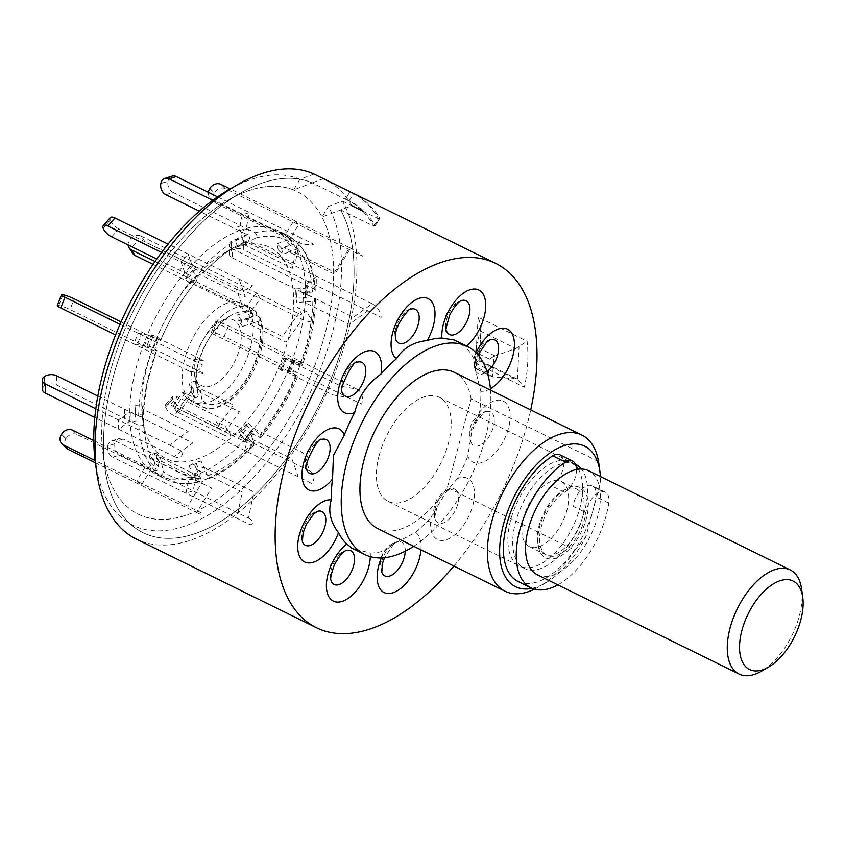<?xml version="1.0" encoding="UTF-8"?>
<svg xmlns="http://www.w3.org/2000/svg" width="845" height="845" viewBox="0 0 845 845"><rect width="100%" height="100%" fill="white"/><g stroke="black" fill="none" stroke-linecap="round" stroke-linejoin="round"><path stroke-width="0.63" stroke-dasharray="4.22 3.17" d="M801.641 589.229A57.999 30.388 -63.8 0 1 761.271 671.289M537.378 574.811A57.999 30.388 116.2 0 0 548.669 576.195A57.999 30.388 116.2 0 0 594.415 526.615A57.999 30.388 116.2 0 0 588.595 470.718M553.327 558.83A39.155 20.512 116.2 0 0 586.324 518.819A39.155 20.512 116.2 0 0 572.656 486.699A39.155 20.512 116.2 0 0 539.659 526.71A39.155 20.512 116.2 0 0 553.327 558.83M554.204 480.647A36.25 18.991 -63.8 0 1 561.26 481.513A36.25 18.991 -63.8 0 1 564.904 516.453A36.25 18.991 -63.8 0 1 536.311 547.433A36.25 18.991 -63.8 0 1 529.255 546.567A36.25 18.991 -63.8 0 1 525.622 511.637A36.25 18.991 -63.8 0 1 554.204 480.647M569.72 488.283A36.25 18.991 -63.8 0 1 576.776 489.149A36.25 18.991 -63.8 0 1 580.42 524.08A36.25 18.991 -63.8 0 1 551.827 555.07A36.25 18.991 -63.8 0 1 544.771 554.204A36.25 18.991 -63.8 0 1 541.127 519.274A36.25 18.991 -63.8 0 1 569.72 488.283M578.339 469.186A57.999 30.388 -63.8 0 1 572.91 526.678A57.999 30.388 -63.8 0 1 530.945 567.47A57.999 30.388 -63.8 0 1 510.697 519.886A57.999 30.388 -63.8 0 1 559.57 460.62A57.999 30.388 -63.8 0 1 576.036 465.986M557.837 584.877A72.501 37.993 116.2 0 0 591.458 549.831A72.501 37.993 116.2 0 0 608.77 503.134A17.396 9.115 116.2 0 0 605.464 492.265A17.396 9.115 116.2 0 0 604.27 491.864L603.436 491.695A17.396 9.115 116.2 0 0 585.934 512.588A36.25 18.991 -63.8 0 1 559.453 554.32A36.25 18.991 -63.8 0 1 539.754 535.593A36.25 18.991 -63.8 0 1 564.576 492.286A17.396 9.115 116.2 0 0 572.171 484.153A17.396 9.115 116.2 0 0 576.554 469.482M564.576 492.286L551.722 485.959A17.396 9.115 116.2 0 0 559.316 477.826A17.396 9.115 116.2 0 0 563.002 459.152L562.654 458.18A17.396 9.115 116.2 0 0 559.812 454.758M518.122 581.497A72.501 37.993 116.2 0 0 578.603 543.504A72.501 37.993 116.2 0 0 595.915 496.807A17.396 9.115 116.2 0 0 592.609 485.938A17.396 9.115 116.2 0 0 591.415 485.537L590.581 485.368A17.396 9.115 116.2 0 0 573.079 506.271L585.934 512.588M313.981 174.017L299.975 179.32A192.111 100.661 116.2 0 0 228.984 189.618M95.242 461.412A192.111 100.661 116.2 0 0 202.937 518.017A192.111 100.661 116.2 0 0 332.148 333.5A192.111 100.661 116.2 0 0 328.451 206.391L342.447 201.078A203.011 106.375 116.2 0 1 346.978 336.5A203.011 106.375 116.2 0 1 136.372 539.11M478.196 317.192L475.45 363.16L479.041 360.234L480.192 343.588L481.132 326.635L478.196 317.192L527.09 341.253C528.78 356.157 527.861 371.473 524.344 387.221L517.14 378.982L492.561 376.87L474.7 368.145L479.115 360.308L481.122 326.635M453.892 566.055A203.011 106.375 116.2 0 0 527.037 425.098A203.011 106.375 116.2 0 0 530.723 409.92M362.568 210.986L378.444 218.792L379.785 218.38L375.264 225.858L373.923 226.302L378.444 218.792L342.447 201.078M299.975 179.32L293.564 189.956L312.206 182.879L345.447 199.24L349.978 191.731L345.447 199.24L349.08 200.962A194.308 101.812 116.2 0 1 375.264 225.858L379.785 218.38A203.011 106.375 -63.8 0 0 353.854 193.6M413.712 546.282A116.008 60.787 116.2 0 0 485.167 438.777A116.008 60.787 116.2 0 0 490.533 390.147M479.611 412.075L471.69 432.144L467.803 456.163A34.064 17.851 116.2 0 0 479.749 463.06A34.064 17.851 116.2 0 0 508.458 428.246A34.064 17.851 116.2 0 0 496.564 400.298A34.064 17.851 116.2 0 0 479.611 412.075A116.008 60.787 116.2 0 0 480.858 391.267A34.064 17.851 116.2 0 0 490.406 388.721M476.041 352.703A34.064 17.851 116.2 0 0 473.654 358.428C474.489 365.568 476.886 376.521 480.858 391.267M473.654 358.428A116.008 60.787 116.2 0 0 465.352 347.105A34.064 17.851 116.2 0 0 466.62 346.059M454.293 339.986L465.352 347.105M377.63 528.526A87.003 45.588 116.2 0 0 447.375 487.459L574.822 550.169A87.003 45.588 -63.8 0 1 538.371 587.095A87.003 45.588 -63.8 0 1 534.484 589.155M532.086 588.331A78.3 41.035 116.2 0 0 545.532 582.976A78.3 41.035 116.2 0 0 586.039 536.385L600.637 481.893A78.3 41.035 116.2 0 0 600.478 476.569M574.822 550.169L586.039 536.385M575.392 464.232A57.999 30.388 116.2 0 0 515.577 522.284A57.999 30.388 116.2 0 0 524.523 568.484A57.999 30.388 116.2 0 0 584.698 510.602A57.999 30.388 116.2 0 0 581.444 469.028M379.236 455.201A57.999 30.388 116.2 0 0 388.182 501.402A57.999 30.388 116.2 0 0 448.357 443.509A57.999 30.388 116.2 0 0 439.4 397.308A57.999 30.388 116.2 0 0 379.236 455.201M323.382 178.644L312.206 182.879A194.308 101.812 116.2 0 0 240.191 193.199A194.308 101.812 116.2 0 0 112.976 377.884A194.308 101.812 116.2 0 0 104.928 468.109A194.308 101.812 116.2 0 0 213.848 525.358A194.308 101.812 116.2 0 0 344.538 338.729A194.308 101.812 116.2 0 0 340.672 209.94L322.029 217.028L328.451 206.391M293.564 189.956A179.805 94.218 116.2 0 0 228.256 200.075A179.805 94.218 116.2 0 0 110.537 370.976A179.805 94.218 116.2 0 0 103.079 454.462A179.805 94.218 116.2 0 0 203.877 507.433A179.805 94.218 116.2 0 0 324.818 334.736A179.805 94.218 116.2 0 0 322.029 217.028M457.483 478.502L446.054 492.022L431.161 517.013A34.064 17.851 116.2 0 0 433.76 536.311A34.064 17.851 116.2 0 0 463.979 524.576A34.064 17.851 116.2 0 0 471.225 481.502A34.064 17.851 116.2 0 0 457.483 478.502A116.008 60.787 116.2 0 0 467.803 456.163M420.947 549.841A34.064 17.851 116.2 0 0 421 548.986A34.064 17.851 116.2 0 0 415.719 532.35L394.214 543.61L384.94 550.57A34.064 17.851 116.2 0 0 381.338 557.932M370.321 556.654A34.064 17.851 116.2 0 0 370.258 553.042L351.847 548.173M600.637 481.893L599.2 466.007M598.556 461.56L471.119 398.861L447.375 487.459M471.119 398.861A87.003 45.588 116.2 0 0 454.462 372.391M370.258 553.042A116.008 60.787 116.2 0 0 384.94 550.57M415.719 532.35A116.008 60.787 116.2 0 0 431.161 517.013M488.473 373.099L476.422 367.174L477.267 353.094L489.318 359.019L488.473 373.099L492.561 376.87L493.786 356.432L515.83 348.478L527.09 341.253M480.963 328.061L475.978 347.665L474.753 368.114L476.422 367.174M517.425 379.109L519.062 346.809M477.267 353.094L475.978 347.665L474.7 368.145M493.786 356.432L489.318 359.019M494.948 355.893L476.21 346.672M345.447 199.24A194.308 101.812 -63.8 0 1 373.923 226.302L340.672 209.94L351.847 205.715A203.011 106.375 116.2 0 0 325.04 179.425M106.481 388.182A179.805 94.218 -63.8 0 1 228.256 200.075A179.805 94.218 -63.8 0 1 328.874 317.53A179.805 94.218 -63.8 0 1 209.93 503.969A179.805 94.218 -63.8 0 1 103.079 454.462A179.805 94.218 -63.8 0 1 106.481 388.182M312.206 182.879A194.308 101.812 116.2 0 0 240.191 193.199A194.308 101.812 116.2 0 0 108.604 396.485A194.308 101.812 116.2 0 0 104.928 468.109A194.308 101.812 116.2 0 0 220.387 521.608A194.308 101.812 116.2 0 0 348.922 320.128A194.308 101.812 116.2 0 0 340.672 209.94M144.886 375.983A117.708 61.674 -63.8 0 1 224.601 252.845A117.708 61.674 -63.8 0 1 290.469 329.73A117.708 61.674 -63.8 0 1 212.602 451.779A117.708 61.674 -63.8 0 1 142.668 419.363A117.708 61.674 -63.8 0 1 144.886 375.983M121.067 321.882L148.604 335.433L152.85 336.775L151.297 334.821L147.062 345.52L153.568 347.876L156.283 351.245L146.893 384.01L143.418 414.747L142.636 409.096L144.4 432.217A131.355 68.825 -63.8 0 1 143.597 423.873C143.09 425.626 141.506 426.133 138.844 425.415L129.972 421.053L118.68 429.239L118.48 419.944L129.781 411.768A136.309 71.424 -63.8 0 1 133.383 379.637A136.309 71.424 -63.8 0 1 143.175 345.542L133.859 343.915L138.094 333.215L147.41 334.852L160.476 340.44L158.966 338.602L154.73 349.291L204.68 373.87L189.269 371.177L115.596 334.926M111.698 236.843L118.744 228.826L200.751 269.175C203.096 270.706 203.972 271.984 203.381 272.998L199.811 274.572L192.755 282.589L196.505 280.889C182.024 298.37 170.035 318.259 160.518 340.546L160.476 340.44A131.355 68.825 -63.8 0 1 196.336 281.015C196.917 280.001 196.04 278.723 193.695 277.192L184.833 272.829L181.062 262.013L188.108 253.996L191.889 264.812A136.309 71.424 -63.8 0 1 239.04 230.674L242.251 214.81L249.423 212.528L246.212 228.393L255.074 232.755C257.112 234.519 257.334 236.262 255.739 238.015L249.56 241.469L242.388 243.751L248.567 240.297C250.162 238.543 249.94 236.79 247.902 235.037L199.346 211.165M208.43 192.354A8.704 7.309 -46.4 0 0 210.394 198.152A8.704 7.309 -46.4 0 0 211.937 199.219L216.489 203.55L298.507 243.888C300.292 245.599 299.975 247.258 297.535 248.863L289.222 251.947L284.659 247.617L292.983 244.532C295.423 242.927 295.739 241.269 293.944 239.558L285.082 235.195L294.049 220.334L298.602 224.664L289.634 239.526A136.309 71.424 -63.8 0 1 305.383 284.659L316.685 276.473L316.875 285.768L305.584 293.944L314.446 298.306L315.449 299.859L313.748 301.232L303.63 301.982L303.439 292.697L313.252 292.021L315.185 290.764L314.477 289.148L232.227 248.673L232.428 257.957A8.704 5.207 178.8 0 1 229.344 254.081A8.704 5.207 178.8 0 1 231.393 250.627L231.192 241.343A8.704 5.207 -1.2 0 0 229.143 244.796A8.704 5.207 -1.2 0 0 232.227 248.673M246.592 306.851L256.056 311.657L250.87 307.781A55.105 28.878 -63.8 0 1 255.465 311.213C257.218 312.893 256.806 314.456 254.229 315.914L245.906 318.533L249.581 324.184L258.496 321.322L260.218 319.156L259.373 317.002L250.278 312.513A55.105 28.878 -63.8 0 1 238.132 375.338A55.105 28.878 -63.8 0 1 193.347 402.294A55.105 28.878 -63.8 0 1 188.762 398.861L197.624 403.223C200.233 403.688 201.691 402.642 201.987 400.065L200.751 392.735L197.065 387.084L198.311 394.414C198.005 396.981 196.558 398.037 193.938 397.562L185.076 393.2A55.105 28.878 -63.8 0 1 183.608 363.688A55.105 28.878 -63.8 0 1 242.008 303.418A55.105 28.878 -63.8 0 1 246.592 306.851L256.531 292.898L260.218 298.56L250.278 312.513M195.11 360.023A36.504 19.129 -63.8 0 1 219.827 321.839A36.504 19.129 -63.8 0 1 240.255 345.689A36.504 19.129 -63.8 0 1 216.109 383.535A36.504 19.129 -63.8 0 1 194.413 373.479A36.504 19.129 -63.8 0 1 195.11 360.023M97.83 396.041L138.643 416.131C141.305 416.849 142.9 416.342 143.407 414.589A131.355 68.825 -63.8 0 1 146.882 383.799A131.355 68.825 -63.8 0 1 156.24 351.14L152.037 349.904L70.04 309.555L74.275 298.866M224.601 252.845L235.839 246.381C224.95 252.655 214.186 261.485 203.55 272.882L203.381 272.998A131.355 68.825 -63.8 0 1 235.839 246.381A131.355 68.825 -63.8 0 1 248.567 240.297M93.784 440.615L154.582 470.549C157.149 470.982 158.522 469.841 158.691 467.116L157.043 459.141L161.596 463.472L163.243 471.447C163.074 474.172 161.701 475.312 159.135 474.879L150.273 470.517L141.305 485.379L136.753 481.048L145.72 466.186A136.309 71.424 -63.8 0 1 129.972 421.053L56.847 385.056L56.647 375.771M243.476 440.91L252.338 445.262L253.922 445.357L253.437 443.678L246.455 436.506L253.511 428.489L261.042 436.738L260.767 437.499L259.626 437.351L250.521 432.883L254.292 443.699L247.247 451.716L243.476 440.91A136.309 71.424 -63.8 0 1 196.325 475.038L189.143 477.319L190.336 477.9A2.905 2.208 -107.6 0 0 191.752 478.038A2.905 2.208 -107.6 0 0 192.818 474.182L189.037 465.827L196.209 463.556L200.962 460.895L203.877 467.327L253.827 491.906L248.514 518.165L119.969 454.916A8.704 6.623 72.4 0 1 114.909 443.762L114.941 443.636A8.704 6.623 72.4 0 1 118.955 438.618A8.704 6.623 72.4 0 1 123.18 439.03L116.008 441.312L198.015 481.682L199.948 481.534L200.814 479.199L196.705 469.609L203.877 467.327L207.659 475.682L207.849 478.175L205.694 479.58L196.325 475.038L193.114 490.903L185.932 493.184L189.143 477.319A136.309 71.424 -63.8 0 1 157.497 475.165A136.309 71.424 -63.8 0 1 150.273 470.517L77.138 434.51L72.585 430.179M259.394 437.245A136.309 71.424 -63.8 0 0 296.806 375.222C298.591 376.226 298.232 376.331 295.739 375.539L287.3 372.476L291.536 361.787L299.986 364.839C302.468 365.632 302.827 365.536 301.052 364.533L292.18 360.171L301.496 361.797L297.26 372.497L287.944 370.86L297.968 376.025C288.208 398.914 275.871 419.363 260.947 437.361M232.428 257.957L305.584 293.944A136.309 71.424 -63.8 0 1 292.18 360.171L287.944 370.86L290.289 372.254L279.632 368.705L283.867 358.005L285.04 359.431L291.536 361.787L341.496 386.366L356.907 389.059L228.361 325.811A8.704 1.12 21.6 0 0 217.081 321.723L217.007 321.713A8.704 1.12 21.6 0 0 215.57 321.776A8.704 1.12 21.6 0 0 219.035 324.174L214.799 334.873L287.944 370.86A136.309 71.424 -63.8 0 1 250.521 432.883L177.376 396.886L170.331 404.903A8.704 3.401 -138.7 0 0 165.673 404.533A8.704 3.401 -138.7 0 0 165.557 407.005L172.602 398.988A8.704 3.401 41.3 0 1 172.718 396.506A8.704 3.401 41.3 0 1 177.376 396.886M315.47 299.637C315.122 320.255 310.696 342.151 302.204 365.325L301.052 364.533A136.309 71.424 -63.8 0 0 314.446 298.306M165.895 194.699L173.067 192.428L246.212 228.393A136.309 71.424 -63.8 0 1 277.857 230.548A136.309 71.424 -63.8 0 1 285.082 235.195L211.937 199.219M255.074 232.755A136.309 71.424 -63.8 0 1 286.719 234.91L293.944 239.558A136.309 71.424 -63.8 0 0 286.719 234.91L277.857 230.548M188.762 398.861L178.823 412.814L175.137 407.153L185.076 393.2M147.062 345.52L148.614 347.475L143.175 345.542L147.41 334.852A136.309 71.424 -63.8 0 1 184.833 272.829L156.769 259.024M373.923 226.302L378.444 218.792A203.011 106.375 116.2 0 0 352.587 192.998M314.245 289.022A136.309 71.424 -63.8 0 0 298.507 243.888L299.119 244.353C308.636 254.958 314.013 270.273 315.28 290.279M248.514 518.165A11.598 4.436 -168.6 0 1 250.215 524.808L112.797 457.198L119.969 454.916M114.909 443.762L107.737 446.044A8.704 6.623 -107.6 0 0 112.797 457.198M116.008 441.312A8.704 6.623 -107.6 0 0 111.783 440.9A8.704 6.623 -107.6 0 0 107.769 445.917L114.941 443.636M196.209 463.556L199.99 471.911A2.905 2.208 72.4 0 1 198.924 475.756A2.905 2.208 72.4 0 1 197.508 475.619L123.18 439.03M189.037 465.827L193.79 463.176L196.705 469.609L242.23 492.001L236.917 518.27M200.962 460.895L193.79 463.176M61.484 434.288L66.037 438.618A8.704 7.309 133.6 0 1 77.138 434.51M155.786 452.994L160.339 457.325L153.927 459.691L155.575 467.676A2.905 2.44 133.6 0 1 151.466 471.109L146.914 466.778A2.905 2.44 -46.4 0 0 151.012 463.345L149.375 455.36L155.786 452.994L157.043 459.141L202.568 481.534L187.727 506.134L95.136 460.567M153.927 459.691L149.375 455.36M160.339 457.325L161.596 463.472L211.556 488.051L196.716 512.64L95.432 462.806M66.628 448.315A8.704 7.309 133.6 0 1 65.973 438.745L66.037 438.618M65.973 438.745L61.41 434.414M196.716 512.64A11.598 1.595 -148.9 0 0 201.025 512.672L187.727 506.134M44.394 376.564L44.584 385.848A8.704 5.207 178.8 0 1 56.847 385.056M142.034 404.871L142.235 414.156L135.158 414.61L135.929 420.102A2.905 1.743 178.8 0 1 135.939 420.229A2.905 1.743 178.8 0 1 134.281 421.845A2.905 1.743 178.8 0 1 131.165 421.644L129.972 421.053L129.781 411.768L130.975 412.36A2.905 1.743 -1.2 0 0 134.08 412.561A2.905 1.743 -1.2 0 0 135.749 410.945A2.905 1.743 -1.2 0 0 135.739 410.818L134.957 405.325L142.034 404.871L142.636 409.096L188.15 431.499L169.454 445.03L95.823 408.8M135.158 414.61L134.957 405.325M142.235 414.156L142.826 418.381L192.787 442.96L174.081 456.501L94.82 417.493M42.451 389.365A8.704 5.207 178.8 0 1 44.5 385.911L44.584 385.848M44.5 385.911L44.299 376.627M174.081 456.501A11.598 7.024 -125.9 0 0 182.752 451.579L169.454 445.03M189.269 371.177A11.598 9.77 -80.1 0 0 202.377 364.85L120.001 324.311M57.259 305.531A8.704 1.12 -158.4 0 1 58.696 305.467L58.77 305.478A8.704 1.12 -158.4 0 1 70.04 309.555M151.297 334.821L157.804 337.176L158.966 338.602L204.49 360.995L189.069 358.301M153.568 347.876L157.804 337.176M185.087 278.818L188.667 277.245A2.905 1.13 -138.7 0 0 188.826 277.118A2.905 1.13 -138.7 0 0 188.329 275.343A2.905 1.13 -138.7 0 0 186.027 273.41L184.833 272.829L191.889 264.812L193.082 265.393A2.905 1.13 41.3 0 1 195.375 267.326A2.905 1.13 41.3 0 1 195.882 269.101A2.905 1.13 41.3 0 1 195.713 269.228L192.142 270.801L185.087 278.818L190.009 283.804L192.755 282.589L242.716 307.168L236.473 289.275L161.585 252.433M236.473 289.275A11.598 8.777 -19.2 0 0 252.391 285.621L168.049 244.12M103.143 228.118L110.199 220.101A8.704 3.401 41.3 0 1 110.315 217.63M118.744 228.826A8.704 3.401 41.3 0 1 110.23 220.186L103.174 228.203M192.142 270.801L197.065 275.787L199.811 274.572L245.335 296.975L239.093 279.072M190.009 283.804L197.065 275.787M173.067 192.428A8.704 6.623 72.4 0 1 168.007 181.274L160.835 183.555M244.807 244.131L237.635 246.413L234.72 239.98L240.888 236.526A2.905 2.208 -107.6 0 0 241.955 233.896A2.905 2.208 -107.6 0 0 240.233 231.266L239.04 230.674L246.212 228.393L247.405 228.984A2.905 2.208 72.4 0 1 249.127 231.614A2.905 2.208 72.4 0 1 248.071 234.245L241.892 237.698L244.807 244.131L249.56 241.469L295.085 263.872L300.397 237.614L217.566 196.853M234.72 239.98L241.892 237.698M160.867 183.428L168.007 181.274M168.039 181.147A8.704 6.623 72.4 0 1 172.053 176.13M237.635 246.413L242.388 243.751L292.349 268.33L297.662 242.071L212.76 200.297M297.662 242.071A11.598 4.436 11.4 0 0 313.696 244.152L300.397 237.614M276.991 243.835L285.314 240.762A2.905 2.44 -46.4 0 0 286.275 235.787L290.828 240.117A2.905 2.44 133.6 0 1 289.867 245.092L281.554 248.166L276.991 243.835L278.269 249.983L284.67 247.617L334.62 272.196L349.46 247.596L230.199 188.91M349.46 247.596A11.598 1.595 31.1 0 1 362.875 256.288L225.467 188.678L220.915 184.347M209.813 188.456L214.366 192.787A8.704 7.309 133.6 0 1 225.467 188.678M216.489 203.55A8.704 7.309 133.6 0 1 214.947 202.483A8.704 7.309 133.6 0 1 214.292 192.903L209.74 188.572M281.554 248.166L282.821 254.313L289.222 251.947L334.747 274.34L349.576 249.75M278.269 249.983L282.821 254.313M295.771 288.927L304.95 288.325A2.905 1.743 -1.2 0 0 307.612 286.539A2.905 1.743 -1.2 0 0 306.577 285.24L305.383 284.659L305.584 293.944L306.767 294.525A2.905 1.743 178.8 0 1 307.802 295.824A2.905 1.743 178.8 0 1 305.151 297.62L295.961 298.211L295.771 288.927L296.373 293.152L303.439 292.697L353.39 317.276L372.096 303.746L243.54 240.487A8.704 5.207 -1.2 0 0 231.287 241.279L231.192 241.343M372.096 303.746A11.598 7.024 54.1 0 1 381.148 317.393L243.74 249.771L243.54 240.487M231.287 241.279L231.477 250.564A8.704 5.207 178.8 0 1 243.74 249.771M295.961 298.211L296.563 302.436L303.63 301.982L349.154 324.385L367.85 310.844M296.373 293.152L296.563 302.436M356.907 389.059A11.598 9.77 99.9 0 1 361.533 404.121L224.115 336.5L228.361 325.811M217.081 321.723L212.845 332.423A8.704 1.12 -158.4 0 1 224.115 336.5M214.799 334.873A8.704 1.12 -158.4 0 1 211.334 332.476A8.704 1.12 -158.4 0 1 212.771 332.412L217.007 321.713M283.867 358.005L292.307 361.068L294.535 361.554L293.373 360.752L219.035 324.174M279.632 368.705L280.804 370.131L287.3 372.476L332.824 394.879L348.235 397.572M285.04 359.431L280.804 370.131M238.786 432.735L241.543 431.52L248.599 423.503L245.842 424.718L238.786 432.735L245.166 439.21A2.905 1.13 -138.7 0 1 246.222 441.618A2.905 1.13 -138.7 0 1 244.659 441.491L170.331 404.903M245.842 424.718L252.222 431.182A2.905 1.13 41.3 0 1 253.268 433.601A2.905 1.13 41.3 0 1 251.715 433.474L250.521 432.883L243.476 440.9M248.599 423.503L253.511 428.489L303.461 453.068L309.703 470.961L181.157 407.712A8.704 3.401 41.3 0 1 172.633 399.072L165.557 407.005M165.578 407.089A8.704 3.401 -138.7 0 0 174.102 415.729L181.157 407.712M309.703 470.961A11.598 8.777 160.8 0 1 311.52 483.351L174.102 415.729M298.222 476.802L291.979 458.909L246.455 436.506L241.543 431.52M141.284 236.188L298.644 313.622A5.799 1.468 -144.5 0 0 301.242 312.977L297.556 307.316L306.418 311.678L310.104 317.34A17.396 4.405 -144.5 0 1 302.33 319.283L144.97 241.85L141.284 236.188A8.704 7.077 -33.1 0 0 129.75 239.779A8.704 7.077 -33.1 0 0 128.165 244.955M132.792 253.458A8.704 7.077 146.9 0 1 133.436 245.43A8.704 7.077 146.9 0 1 144.97 241.85M153.051 264.337L251.842 312.956A2.926 2.377 -33.1 0 1 252.655 313.664A2.926 2.377 -33.1 0 1 250.627 317.667L241.406 320.53L242.441 326.434L249.581 324.184L286.054 342.13L302.33 319.283M250.627 317.667L246.941 312.006A2.926 2.377 -33.1 0 0 248.969 308.002A2.926 2.377 -33.1 0 0 248.166 307.295L155.036 261.475M246.941 312.006L237.73 314.868L238.755 320.773L245.906 318.533L282.367 336.468L298.644 313.622M241.406 320.53L237.73 314.868M242.441 326.434L238.755 320.773M199.684 386.45L195.998 380.789L189.269 382.88L190.674 390.971A2.926 2.377 -33.1 0 1 189.375 393.717A2.926 2.377 -33.1 0 1 186.301 394.129L182.689 392.355L172.919 406.065L176.605 411.716L223.154 434.626L239.431 411.768L200.751 392.735L199.684 386.45L192.956 388.542L189.269 382.88M176.605 411.716L186.375 398.006L182.689 392.355M186.375 398.006L189.988 399.78A2.926 2.377 -33.1 0 0 193.061 399.379A2.926 2.377 -33.1 0 0 194.361 396.632L190.674 390.971M192.956 388.542L194.361 396.632M223.154 434.626A14.502 3.676 35.5 0 0 229.629 432.999L225.023 425.933L216.151 421.57L219.837 427.221A5.799 1.468 35.5 0 1 217.249 427.876L172.919 406.065M217.249 427.876L233.526 405.019L197.065 387.084L195.998 380.789M575.857 465.479L563.002 459.152M608.77 503.134L595.915 496.807M603.436 491.695L590.581 485.368M604.27 491.864L591.415 485.537M575.508 464.507L562.654 458.18M490.015 339.764A18.801 9.844 116.2 0 0 489.994 339.774A18.801 9.844 116.2 0 0 483.667 343.915A18.801 9.844 116.2 0 0 475.133 369.973A18.801 9.844 116.2 0 0 487.047 371.694M446.445 330.817C444.491 321.956 444.724 316.03 447.142 313.041L449.836 308.594C452.561 306.439 449.36 306.133 461.307 300.619A18.801 9.844 116.2 0 0 461.307 300.619A18.801 9.844 116.2 0 0 448.589 314.108A18.801 9.844 116.2 0 0 446.445 330.817A18.801 9.844 116.2 0 0 446.456 330.839M410.596 309.185A18.801 9.844 116.2 0 0 410.575 309.196A18.801 9.844 116.2 0 0 394.995 333.384A18.801 9.844 116.2 0 0 395.713 339.394A18.801 9.844 116.2 0 0 395.724 339.415M317.234 511.394A18.801 9.844 116.2 0 0 317.213 511.394A18.801 9.844 116.2 0 0 310.886 515.545A18.801 9.844 116.2 0 0 302.352 541.603A18.801 9.844 116.2 0 0 302.362 541.624M345.922 550.549A18.801 9.844 116.2 0 0 345.901 550.549A18.801 9.844 116.2 0 0 333.194 564.037A18.801 9.844 116.2 0 0 331.039 580.758A18.801 9.844 116.2 0 0 331.05 580.779C329.096 571.896 329.318 565.97 331.736 562.981L334.43 558.524C337.155 556.38 333.955 556.073 345.901 550.549M405.251 551.183A18.801 9.844 116.2 0 0 396.632 541.972A18.801 9.844 116.2 0 0 381.053 566.161A18.801 9.844 116.2 0 0 381.771 572.181A18.801 9.844 116.2 0 0 381.782 572.202M456.87 490.861A18.801 9.844 116.2 0 0 450.026 488.938A18.801 9.844 116.2 0 0 437.699 501.624A18.801 9.844 116.2 0 0 435.164 519.147A18.801 9.844 116.2 0 0 436.2 521.101A18.801 9.844 116.2 0 0 452.867 514.626A18.801 9.844 116.2 0 0 456.87 490.861M486.836 411.43A18.801 9.844 116.2 0 0 485.695 411.705A18.801 9.844 116.2 0 0 473.358 424.391A18.801 9.844 116.2 0 0 470.834 441.903A18.801 9.844 116.2 0 0 477.552 446.054A18.801 9.844 116.2 0 0 493.395 426.852A18.801 9.844 116.2 0 0 486.836 411.43M475.45 363.16L524.344 387.221M357.203 362.22A18.801 9.844 116.2 0 0 357.181 362.23A18.801 9.844 116.2 0 0 344.844 374.916A18.801 9.844 116.2 0 0 342.32 392.429A18.801 9.844 116.2 0 0 342.331 392.45C339.954 387.612 340.419 381.243 343.693 373.31C348.246 366.804 352.745 363.118 357.181 362.23M321.544 439.453A18.801 9.844 116.2 0 0 321.522 439.463A18.801 9.844 116.2 0 0 309.185 452.149A18.801 9.844 116.2 0 0 306.661 469.672A18.801 9.844 116.2 0 0 306.672 469.683C304.612 463.937 304.76 458.212 307.094 452.476C309.101 445.706 319.452 439.294 321.522 439.463M349.08 200.962L353.59 193.473M480.309 330.997L515.83 348.478M514.045 378.264L478.523 360.794M474.943 367.85L493.67 377.071M255.739 238.015A131.355 68.825 -63.8 0 1 292.983 244.532M297.535 248.863A131.355 68.825 -63.8 0 1 312.618 292.106M312.819 301.39A131.355 68.825 -63.8 0 1 309.344 332.18A131.355 68.825 -63.8 0 1 299.986 364.839M193.938 397.562A55.105 28.878 -63.8 0 1 192.47 368.05A55.105 28.878 -63.8 0 1 250.87 307.781L242.008 303.418M198.311 394.414A50.151 26.279 -63.8 0 1 196.146 386.323A50.151 26.279 -63.8 0 1 197.096 367.839A50.151 26.279 -63.8 0 1 231.065 315.375A50.151 26.279 -63.8 0 1 254.229 315.914M257.915 321.565A50.151 26.279 -63.8 0 1 259.13 348.14A50.151 26.279 -63.8 0 1 233.632 394.33A50.151 26.279 -63.8 0 1 201.987 400.065M138.643 416.131A136.309 71.424 -63.8 0 1 142.256 384A136.309 71.424 -63.8 0 1 152.037 349.904M200.751 269.175A136.309 71.424 -63.8 0 1 247.902 235.037M154.582 470.549A136.309 71.424 -63.8 0 1 138.844 425.415M158.691 467.116A131.355 68.825 -63.8 0 1 144.4 432.217L142.668 419.363M198.015 481.682A136.309 71.424 -63.8 0 1 166.359 479.527A136.309 71.424 -63.8 0 1 159.135 474.879M200.487 477.964A131.355 68.825 -63.8 0 1 163.243 471.447M252.338 445.262A136.309 71.424 -63.8 0 1 205.187 479.4M252.835 442.981A131.355 68.825 -63.8 0 1 207.659 475.682M295.739 375.539A131.355 68.825 -63.8 0 1 259.89 434.964M259.151 316.875A55.105 28.878 -63.8 0 1 246.993 379.701A55.105 28.878 -63.8 0 1 202.219 406.656A55.105 28.878 -63.8 0 1 197.624 403.223M156.283 339.215A136.309 71.424 -63.8 0 1 193.695 277.192M183.883 474.71L191.054 472.429M190.336 477.9L197.508 475.619M192.818 474.182L199.99 471.911M140.46 463.578L145.013 467.908M146.914 466.778L151.466 471.109M151.012 463.345L155.575 467.676M124.521 409.17L124.722 418.455M130.975 412.36L131.165 421.644M135.739 410.818L135.929 420.102M58.696 305.467L62.931 294.768M63.005 294.778L58.77 305.478M142.15 332.265L137.915 342.954M148.604 335.433L144.368 346.133M152.808 336.669L148.572 347.369M186.618 262.225L179.573 270.242M193.082 265.393L186.027 273.41M195.713 269.228L188.667 277.245M240.941 225.816L233.769 228.097M247.405 228.984L240.233 231.266M248.071 234.245L240.888 236.526M284.364 236.949L279.811 232.618M290.828 240.117L286.275 235.787M289.867 245.092L285.314 240.762M300.302 291.356L300.102 282.072M306.767 294.525L306.577 285.24M305.151 297.62L304.95 288.325M282.674 368.272L286.909 357.572M289.138 371.451L293.373 360.752M288.071 371.758L292.307 361.068M238.206 438.301L245.251 430.285M244.659 441.491L251.715 433.474M245.166 439.21L252.222 431.182M251.842 312.956L248.166 307.295M189.988 399.78L186.301 394.129M561.26 481.513L576.776 489.149M529.255 546.567L544.771 554.204M605.464 492.265L592.609 485.938M489.994 339.774C487.628 340.208 484.481 342.098 480.541 345.457C474.056 353.052 472.249 361.216 475.133 369.973L475.83 361.47L478.101 354.932M410.575 309.196C404.385 310.03 393.823 320.604 394.309 329.962L395.713 339.394M302.352 541.603C299.468 532.846 301.264 524.682 307.76 517.087C311.689 513.728 314.847 511.827 317.213 511.394M381.771 572.181L380.377 562.738C379.88 553.38 390.443 542.817 396.632 541.972L394.214 543.61M446.054 492.022L450.026 488.938C445.59 489.825 441.09 493.522 436.538 500.018C433.263 507.951 432.809 514.33 435.164 519.147L435.164 519.147C434.098 520.055 434.9 515.45 437.604 505.352M475.207 423.926C482.527 413.765 486.033 409.688 485.717 411.695L485.695 411.705C483.625 411.526 473.263 417.948 471.256 424.718C468.922 430.454 468.785 436.178 470.834 441.903L470.728 437.868M545.532 582.976L538.371 587.095M388.182 501.402L524.523 568.484M103.079 454.462L104.928 468.109L103.079 454.462M228.256 200.075L240.191 193.199L228.256 200.075M393.844 543.927L384.486 557.721M439.4 397.308L575.741 464.401M517.425 379.12L479.073 360.245M194.413 373.479L196.146 386.323L197.107 368.05C203.296 343.693 214.619 326.128 231.065 315.375L219.827 321.839M199.335 481.84C186.914 484.977 175.918 484.206 166.359 479.527L157.497 475.165M253.88 445.399C238.279 462.088 222.552 473.453 206.676 479.506M260.091 317.836C268.034 339.394 258.686 365.61 245.092 384.897C227.58 409.434 207.564 411.198 202.219 406.656L193.347 402.294M111.783 440.9L118.955 438.618M191.752 478.038L198.924 475.756M135.749 410.945L135.939 420.229M152.85 336.775L148.614 347.475M195.882 269.101L188.826 277.118M214.947 202.483L210.394 198.152M291.345 240.466L286.793 236.135M229.344 254.081L229.143 244.796M307.802 295.824L307.612 286.539M211.334 332.476L215.57 321.776M290.289 372.254L294.535 361.554M165.673 404.533L172.718 396.506M246.222 441.618L253.268 433.601M252.655 313.664L248.969 308.002"/><path stroke-width="1.27" d="M768.432 667.17L761.271 671.289A57.999 30.388 -63.8 0 1 750.36 675.44A57.999 30.388 -63.8 0 1 739.069 674.056A57.999 30.388 -63.8 0 1 733.249 618.16A57.999 30.388 -63.8 0 1 778.995 568.579A57.999 30.388 -63.8 0 1 790.286 569.963A57.999 30.388 -63.8 0 1 801.641 589.229L802.75 597.426A49.306 25.836 116.2 0 0 783.495 579.871A49.306 25.836 116.2 0 0 741.952 630.243A49.306 25.836 116.2 0 0 759.159 670.698A49.306 25.836 116.2 0 0 768.432 667.17A49.306 25.836 116.2 0 0 802.75 597.426M790.286 569.963L588.595 470.718A57.999 30.388 116.2 0 0 577.304 469.345A57.999 30.388 116.2 0 0 531.558 518.914A57.999 30.388 116.2 0 0 537.378 574.811L739.069 674.056M576.036 465.986A57.999 30.388 -63.8 0 1 578.339 469.186M576.554 469.482A17.396 9.115 116.2 0 0 575.857 465.479L575.508 464.507A17.396 9.115 116.2 0 0 572.667 461.085A17.396 9.115 116.2 0 0 565.643 462.13A72.501 37.993 116.2 0 0 534.526 495.698A72.501 37.993 116.2 0 0 530.977 587.824A72.501 37.993 116.2 0 0 557.837 584.877M572.667 461.085L559.812 454.758A17.396 9.115 116.2 0 0 552.778 455.804A72.501 37.993 116.2 0 0 521.671 489.371A72.501 37.993 116.2 0 0 518.122 581.497L530.977 587.824M530.723 409.92A203.011 106.375 116.2 0 0 495.698 263.397L353.854 193.6A203.011 106.375 -63.8 0 0 353.59 193.473L313.981 174.017A203.011 106.375 116.2 0 0 237.952 184.453L228.984 189.618A192.111 100.661 116.2 0 0 103.206 372.212A192.111 100.661 116.2 0 0 95.242 461.412L96.626 471.668A203.011 106.375 116.2 0 0 136.372 539.11L316.442 627.708A203.011 106.375 116.2 0 0 453.892 566.055M237.952 184.453A203.011 106.375 116.2 0 0 105.044 377.409A203.011 106.375 116.2 0 0 96.626 471.668M495.698 263.397A203.011 106.375 116.2 0 0 285.103 466.007A203.011 106.375 116.2 0 0 316.442 627.708M490.533 390.147A116.008 60.787 116.2 0 0 467.264 346.376A116.008 60.787 116.2 0 0 346.925 462.152A116.008 60.787 116.2 0 0 364.829 554.552A116.008 60.787 116.2 0 0 413.712 546.282M466.62 346.059A34.064 17.851 116.2 0 0 480.478 327.015A34.064 17.851 116.2 0 0 478.038 289.677A34.064 17.851 116.2 0 0 447.068 314.15A34.064 17.851 116.2 0 0 441.882 338.063L454.293 339.986L467.264 346.376M441.882 338.063A116.008 60.787 116.2 0 0 427.2 340.546A34.064 17.851 116.2 0 0 434.943 316.199A34.064 17.851 116.2 0 0 414.768 300.376A34.064 17.851 116.2 0 0 391.14 342.13A34.064 17.851 116.2 0 0 396.421 358.755C403.245 348.024 413.501 341.961 427.2 340.546M396.421 358.755A116.008 60.787 116.2 0 0 380.979 374.103A34.064 17.851 116.2 0 0 378.38 354.794A34.064 17.851 116.2 0 0 348.172 366.529A34.064 17.851 116.2 0 0 340.915 409.603A34.064 17.851 116.2 0 0 354.657 412.603C358.702 396.337 367.469 383.503 380.979 374.103M354.657 412.603A116.008 60.787 116.2 0 0 344.337 434.943A34.064 17.851 116.2 0 0 332.391 428.056A34.064 17.851 116.2 0 0 303.682 462.87A34.064 17.851 116.2 0 0 315.576 490.818A34.064 17.851 116.2 0 0 332.529 479.041L333.448 455.518L344.337 434.943M534.484 589.155A87.003 45.588 -63.8 0 1 505.078 591.236A87.003 45.588 -63.8 0 1 491.642 521.935A87.003 45.588 -63.8 0 1 581.899 435.101A87.003 45.588 -63.8 0 1 598.556 461.56L600.034 472.197A78.3 41.035 116.2 0 0 556.147 449.128A78.3 41.035 116.2 0 0 503.472 524.333A78.3 41.035 116.2 0 0 532.086 588.331M581.899 435.101L454.462 372.391A87.003 45.588 116.2 0 0 364.206 459.226A87.003 45.588 116.2 0 0 377.63 528.526L505.078 591.236M351.847 548.173L346.788 544.011A34.064 17.851 116.2 0 0 331.662 564.09A34.064 17.851 116.2 0 0 334.102 601.429A34.064 17.851 116.2 0 0 365.082 576.955A34.064 17.851 116.2 0 0 370.321 556.654M338.486 532.677C330.31 521.925 327.902 510.982 331.282 499.849A34.064 17.851 116.2 0 0 314.551 507.993A34.064 17.851 116.2 0 0 298.317 552.588A34.064 17.851 116.2 0 0 324.807 554.742A34.064 17.851 116.2 0 0 338.486 532.677A116.008 60.787 116.2 0 0 346.788 544.011M581.444 469.028A57.999 30.388 116.2 0 0 575.741 464.401A57.999 30.388 116.2 0 0 575.392 464.232M600.478 476.569A78.3 41.035 116.2 0 0 600.034 472.197M332.529 479.041A116.008 60.787 116.2 0 0 331.282 499.849M351.636 192.512L325.04 179.425A203.011 106.375 116.2 0 0 323.382 178.644L349.978 191.731A203.011 106.375 116.2 0 1 351.636 192.512A203.011 106.375 116.2 0 1 352.587 192.998M351.847 205.715L362.568 210.986M93.784 440.615L72.585 430.179A8.704 7.309 -46.4 0 0 61.484 434.288L61.41 434.414A8.704 7.309 -46.4 0 0 62.065 443.984A8.704 7.309 -46.4 0 0 63.607 445.061L68.17 449.392A8.704 7.309 133.6 0 1 66.628 448.315L62.065 443.984M95.136 460.567L63.607 445.061M95.432 462.806L68.17 449.392M97.83 396.041L56.647 375.771A8.704 5.207 -1.2 0 0 44.394 376.564L44.299 376.627A8.704 5.207 -1.2 0 0 42.25 380.081A8.704 5.207 -1.2 0 0 45.334 383.957L45.535 393.242A8.704 5.207 178.8 0 1 42.451 389.365L42.25 380.081M95.823 408.8L45.334 383.957M94.82 417.493L45.535 393.242M115.596 334.926L60.724 307.929A8.704 1.12 -158.4 0 1 57.259 305.531L61.495 294.831A8.704 1.12 21.6 0 0 64.959 297.229L60.724 307.929M120.001 324.311L64.959 297.229M121.067 321.882L74.275 298.866A8.704 1.12 21.6 0 0 63.005 294.778L62.931 294.768A8.704 1.12 21.6 0 0 61.495 294.831M161.585 252.433L107.917 226.027A8.704 3.401 -138.7 0 0 103.259 225.647A8.704 3.401 -138.7 0 0 103.143 228.118L103.174 228.203A8.704 3.401 -138.7 0 0 111.698 236.843L156.769 259.024M168.049 244.12L114.973 217.999L107.917 226.027M103.259 225.647L110.315 217.63A8.704 3.401 41.3 0 1 114.973 217.999M212.76 200.297L169.106 178.823A8.704 6.623 -107.6 0 0 164.881 178.401A8.704 6.623 -107.6 0 0 160.867 183.428L160.835 183.555A8.704 6.623 -107.6 0 0 165.895 194.699L199.346 211.165M164.881 178.401L172.053 176.13A8.704 6.623 72.4 0 1 176.278 176.542L169.106 178.823M217.566 196.853L176.278 176.542M230.199 188.91L220.915 184.347A8.704 7.309 -46.4 0 0 209.813 188.456L209.74 188.572A8.704 7.309 -46.4 0 0 208.43 192.354M135.2 255.56A8.704 7.077 146.9 0 1 132.792 253.458L129.105 247.796A8.704 7.077 -33.1 0 0 131.514 249.898L135.2 255.56L153.051 264.337M128.165 244.955A8.704 7.077 -33.1 0 0 129.105 247.796M155.036 261.475L131.514 249.898M565.643 462.13L552.778 455.804M487.047 371.694A18.801 9.844 116.2 0 0 489.329 369.698A18.801 9.844 116.2 0 0 498.624 348.879A18.801 9.844 116.2 0 0 490.015 339.764M446.456 330.839A18.801 9.844 116.2 0 0 467.031 321.206A18.801 9.844 116.2 0 0 461.328 300.609L461.307 300.619C462.088 300.82 458.159 299.468 449.772 314.963C446.128 327.184 445.019 332.476 446.456 330.839L446.445 330.817M410.607 309.185C411.42 305.827 394.657 324.533 395.544 336.162L395.724 339.426A18.801 9.844 116.2 0 0 408.758 340.197A18.801 9.844 116.2 0 0 419.162 319.083A18.801 9.844 116.2 0 0 410.596 309.185L410.575 309.196M343.355 394.383A18.801 9.844 116.2 0 0 360.023 387.908A18.801 9.844 116.2 0 0 364.026 364.142A18.801 9.844 116.2 0 0 357.203 362.22C353.886 358.512 337.356 392.069 342.331 392.46A18.801 9.844 116.2 0 0 343.355 394.383M313.389 473.813A18.801 9.844 116.2 0 0 329.223 454.61A18.801 9.844 116.2 0 0 322.663 439.189A18.801 9.844 116.2 0 0 321.544 439.453L321.544 439.453C318.227 435.745 301.697 469.313 306.672 469.693L306.661 469.672A18.801 9.844 116.2 0 0 313.389 473.813M302.352 541.603L302.362 541.624A18.801 9.844 116.2 0 0 316.548 541.328A18.801 9.844 116.2 0 0 325.832 520.509A18.801 9.844 116.2 0 0 317.234 511.394L317.213 511.394M351.626 571.135A18.801 9.844 116.2 0 0 345.922 550.549L345.901 550.549C346.682 550.76 342.753 549.408 334.366 564.904C328.156 582.321 331.863 579.765 331.05 580.779A18.801 9.844 116.2 0 0 351.626 571.135M381.771 572.181L381.782 572.202A18.801 9.844 116.2 0 0 394.826 572.973A18.801 9.844 116.2 0 0 405.23 551.859A18.801 9.844 116.2 0 0 405.251 551.183M490.406 388.721A34.064 17.851 116.2 0 0 497.589 383.112A34.064 17.851 116.2 0 0 513.834 338.518A34.064 17.851 116.2 0 0 487.333 336.373A34.064 17.851 116.2 0 0 476.041 352.703M381.338 557.932A34.064 17.851 116.2 0 0 377.197 574.906A34.064 17.851 116.2 0 0 397.055 590.919A34.064 17.851 116.2 0 0 420.947 549.841M478.101 354.932L486.213 342.658L489.994 339.774M302.362 541.624L303.091 532.941L306.154 524.745L313.432 514.288L317.234 511.394M381.782 572.202L382.806 562.453L384.486 557.721M364.829 554.552L351.858 548.162"/></g></svg>
